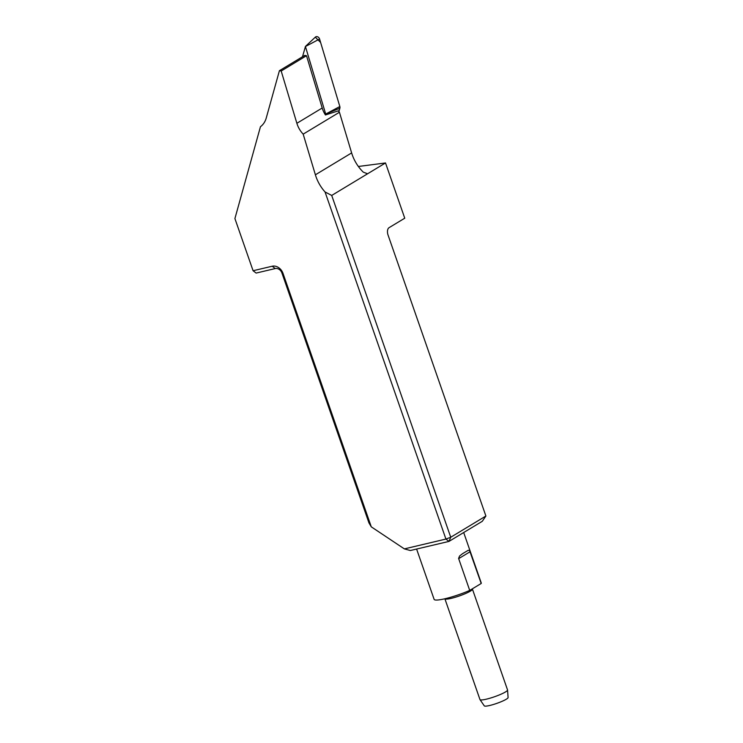 <?xml version="1.0" encoding="UTF-8"?>
<svg xmlns="http://www.w3.org/2000/svg" width="743" height="743" viewBox="0 0 743 743"><rect width="100%" height="100%" fill="white"/><g stroke="black" fill="none" stroke-linecap="round" stroke-linejoin="round"><path stroke-width="1.11" d="M485.894 516.023L388.032 234.983A5.916 3.353 -103.3 0 1 389.072 227.664L404.749 218.201L385.515 162.958L331.712 195.437L450.741 537.245L485.894 516.023L482.281 521.298L448.986 541.406L410.359 550.526L404.359 548.891L371.286 526.843L368.965 522.933L281.913 272.969A5.916 4.792 -121.1 0 0 275.254 268.557L256.14 273.071L253.084 270.74L234.909 218.563L260.449 126.737A22.179 17.971 -121.1 0 0 266.254 117.988L279.414 70.696L304.732 55.409L306.506 55.716L322.202 108.004A22.179 17.971 58.9 0 0 325.443 114.97L325.694 114.032L305.438 46.521L302.494 56.765M366.568 173.908L367.59 173.778L363.271 172.144A36.964 29.952 58.9 0 1 351.634 152.919L339.43 112.258A22.179 17.971 58.9 0 1 338.214 110.883L325.443 114.97M279.414 70.696L281.188 71.003L296.875 123.292A22.179 17.971 -121.1 0 0 303.181 134.139L339.43 112.258M281.188 71.003L306.506 55.716M303.181 134.139L315.385 174.8A36.964 29.952 -121.1 0 0 325.053 191.973L445.921 539.065L450.741 537.245L448.986 541.406L445.921 539.065L404.359 548.891M253.084 270.74L272.198 266.226A9.613 7.783 58.9 0 1 283.018 273.387L371.286 526.843M331.712 195.437L325.053 191.973M385.515 162.958L358.377 166.478M463.688 532.527L481.241 582.939A24.956 3.687 160.8 0 1 481.195 583.487L469.557 550.507L468.276 550.275L462.573 553.665L459.564 556.015L458.598 558.42L469.715 590.416A24.956 3.687 160.8 0 1 438.277 599.954A24.956 3.687 160.8 0 1 434.116 599.35L416.6 549.049M469.715 590.416L481.195 583.487M486.424 699.154A14.6 2.155 -19.2 0 0 500.503 694.426A14.6 2.155 -19.2 0 0 507.553 690.015A14.6 2.155 -19.2 0 0 507.534 689.922L472.427 589.106A14.6 2.155 160.8 0 1 465.638 593.499A14.6 2.155 160.8 0 1 451.317 598.338A14.6 2.155 160.8 0 1 444.881 598.774L479.959 699.525A14.6 2.155 -19.2 0 0 479.997 699.609A14.6 2.155 -19.2 0 0 486.424 699.154M507.553 690.015L508.091 697.556A12.622 1.867 160.8 0 1 501.989 701.364A12.622 1.867 160.8 0 1 489.823 705.46A12.622 1.867 160.8 0 1 484.269 705.85L479.997 699.609M305.364 46.493L315.329 37.15A2.935 2.378 58.9 0 1 319.574 39.008L339.83 106.518A2.935 2.378 58.9 0 1 339.867 108.181L338.901 111.682L339.83 106.509L320.604 42.453L315.292 37.187M296.875 123.292L322.202 108.004M283.018 273.387L281.913 272.969M272.198 266.226L275.254 268.557M315.385 174.8L351.634 152.919M458.654 558.643L470.133 551.724M339.867 108.181L325.694 114.06L339.83 106.518M319.574 39.008L305.438 46.521M462.592 553.693L463.808 552.959M467.356 550.814L467.876 550.498"/></g></svg>
